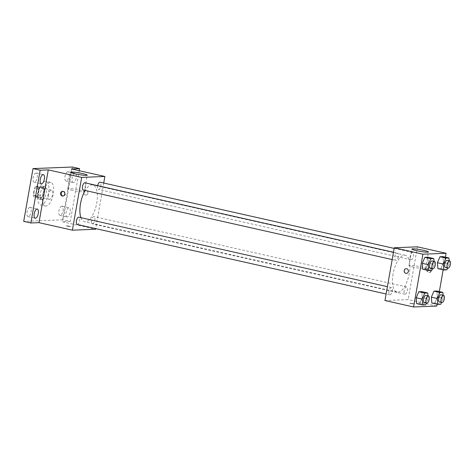 <?xml version="1.0" encoding="UTF-8"?>
<svg xmlns="http://www.w3.org/2000/svg" width="474" height="474" viewBox="0 0 474 474"><rect width="100%" height="100%" fill="white"/><g stroke="black" fill="none" stroke-linecap="round" stroke-linejoin="round"><path stroke-width="0.36" stroke-dasharray="2.37 1.78" d="M48.425 194.814A4.716 1.973 102.7 0 0 49.42 199.329A4.716 1.973 102.7 0 0 52.377 195.164A4.716 1.973 102.7 0 0 51.488 190.133A4.716 1.973 102.7 0 0 48.425 194.814M34.11 191.591A4.716 1.973 102.7 0 0 35.1 196.106A4.716 1.973 102.7 0 0 38.062 191.94A4.716 1.973 102.7 0 0 37.173 186.91A4.716 1.973 102.7 0 0 34.11 191.591M35.58 186.288L38.554 186.169A6.399 2.678 102.7 0 1 39.052 188.03L37.861 194.802A6.399 2.678 102.7 0 1 36.694 196.728L33.719 196.846A6.399 2.678 102.7 0 1 33.221 194.986L34.412 188.214A6.399 2.678 102.7 0 1 35.58 186.288L40.355 187.366L43.33 187.248L38.554 186.169M36.694 196.728L41.469 197.8L38.489 197.919L33.719 196.846M33.221 194.986L37.991 196.058L39.188 189.292L34.412 188.214M37.991 196.058A6.399 2.678 102.7 0 0 38.489 197.919M41.469 197.8A6.399 2.678 102.7 0 0 42.63 195.875L37.861 194.802M43.33 187.248A6.399 2.678 102.7 0 1 43.827 189.108L42.63 195.875M40.355 187.366A6.399 2.678 102.7 0 0 39.188 189.292M39.745 199.181A6.731 2.82 -77.3 0 1 39.431 199.151A6.731 2.82 -77.3 0 1 38.157 191.964A6.731 2.82 -77.3 0 1 42.387 186.015A6.731 2.82 -77.3 0 1 43.738 192.835A6.731 2.82 -77.3 0 1 39.745 199.181M42.133 199.72A6.731 2.82 102.7 0 0 46.126 193.374A6.731 2.82 102.7 0 0 44.775 186.549A6.731 2.82 102.7 0 0 40.397 193.238A6.731 2.82 102.7 0 0 41.819 199.69A6.731 2.82 102.7 0 0 42.133 199.72M43.827 189.108L39.052 188.03M38.074 193.327A12.123 5.078 102.7 0 0 40.634 204.946A12.123 5.078 102.7 0 0 48.247 194.233A12.123 5.078 102.7 0 0 45.954 181.293A12.123 5.078 102.7 0 0 38.074 193.327M42.85 194.405A12.123 5.078 102.7 0 0 45.403 206.018A12.123 5.078 102.7 0 0 53.023 195.312A12.123 5.078 102.7 0 0 50.73 182.372A12.123 5.078 102.7 0 0 42.85 194.405M67.865 171.73A4.716 1.979 102.7 0 0 65.062 176.174A4.716 1.979 102.7 0 0 66.01 180.955A4.716 1.979 102.7 0 0 68.973 176.784A4.716 1.979 102.7 0 0 68.084 171.748A4.716 1.979 102.7 0 0 67.865 171.73M35.971 172.998A4.716 1.979 102.7 0 0 33.174 177.448A4.716 1.979 102.7 0 0 34.122 182.229A4.716 1.979 102.7 0 0 37.085 178.058A4.716 1.979 102.7 0 0 36.19 173.022A4.716 1.979 102.7 0 0 35.971 172.998M29.903 207.411A4.716 1.979 102.7 0 0 27.107 211.86A4.716 1.979 102.7 0 0 28.055 216.642A4.716 1.979 102.7 0 0 31.017 212.471A4.716 1.979 102.7 0 0 30.123 207.434A4.716 1.979 102.7 0 0 29.903 207.411M61.792 206.143A4.716 1.979 102.7 0 0 58.995 210.586A4.716 1.979 102.7 0 0 59.943 215.368A4.716 1.979 102.7 0 0 62.906 211.197A4.716 1.979 102.7 0 0 62.017 206.16A4.716 1.979 102.7 0 0 61.792 206.143M72.433 167.02L63.131 219.8L23.7 221.37M79.229 170.699L70.288 221.411L63.131 219.8M70.288 221.411L62.171 221.731L95.576 229.25M67.456 226.264L70.786 226.631L68.511 225.991L66.147 225.814L67.456 226.264L70.792 226.631L68.511 225.985L66.147 225.814L67.456 226.264M73.387 182.585A4.716 1.979 -77.3 0 1 73.168 182.567A4.716 1.979 -77.3 0 1 72.22 177.786A4.716 1.979 -77.3 0 1 75.022 173.342A4.716 1.979 -77.3 0 1 75.242 173.36A4.716 1.979 -77.3 0 1 76.19 178.141A4.716 1.979 -77.3 0 1 73.387 182.585M67.32 216.997A4.716 1.979 -77.3 0 1 67.101 216.979A4.716 1.979 -77.3 0 1 66.153 212.198A4.716 1.979 -77.3 0 1 68.955 207.754A4.716 1.979 -77.3 0 1 69.174 207.772A4.716 1.979 -77.3 0 1 70.122 212.553A4.716 1.979 -77.3 0 1 67.32 216.997M71.473 168.951L62.171 221.731M80.912 217.667A18.853 7.898 102.7 0 0 84.49 221.719A18.853 7.898 102.7 0 0 96.335 205.058A18.853 7.898 102.7 0 0 92.774 184.931A18.853 7.898 102.7 0 0 85.202 190.477M103.723 183.023L95.689 228.616M97.668 185.666A3.715 1.558 102.7 0 0 97.626 185.879A3.715 1.558 102.7 0 0 98.408 189.446A3.715 1.558 102.7 0 0 100.743 186.158A3.715 1.558 102.7 0 0 100.044 182.194M77.221 224.457A3.715 1.558 102.7 0 0 79.555 221.174A3.715 1.558 102.7 0 0 78.85 217.205M91.559 220.292A3.715 1.558 102.7 0 0 92.341 223.858A3.715 1.558 102.7 0 0 94.676 220.57A3.715 1.558 102.7 0 0 93.976 216.606A3.715 1.558 102.7 0 0 91.559 220.292M84.917 182.792A3.715 1.558 -77.3 0 1 85.705 186.359A3.715 1.558 -77.3 0 1 83.288 190.044M83.791 192.302A2.358 2.127 -92.3 0 0 85.978 195.128A2.358 2.127 -92.3 0 0 85.788 190.418A2.358 2.127 -92.3 0 0 85.972 195.128A2.358 2.127 -92.3 0 0 85.788 190.418A2.358 2.127 -92.3 0 0 83.791 192.302M62.888 191.354A2.358 2.127 87.7 0 1 65.359 194.144A2.358 2.127 87.7 0 1 63.072 196.017M72.433 190.347A8.419 0.853 -170 0 1 67.77 188.741A8.419 0.853 -170 0 1 76.207 189.363A8.419 0.853 -170 0 1 84.348 191.662A8.419 0.853 -170 0 1 72.433 190.347M393.082 274.008A18.853 7.898 102.7 0 0 397.064 292.079A18.853 7.898 102.7 0 0 408.908 275.418A18.853 7.898 102.7 0 0 405.341 255.29A18.853 7.898 102.7 0 0 393.082 274.008M398.279 256.718A3.715 1.558 -77.3 0 1 395.861 260.404A3.715 1.558 -77.3 0 1 395.156 256.44A3.715 1.558 -77.3 0 1 397.49 253.152A3.715 1.558 -77.3 0 1 398.279 256.718M404.126 290.651A3.715 1.558 102.7 0 0 404.915 294.218A3.715 1.558 102.7 0 0 407.249 290.929A3.715 1.558 102.7 0 0 406.544 286.96A3.715 1.558 102.7 0 0 404.126 290.651M389.006 291.255A3.715 1.558 102.7 0 0 389.794 294.816A3.715 1.558 102.7 0 0 392.128 291.534A3.715 1.558 102.7 0 0 391.423 287.564A3.715 1.558 102.7 0 0 389.006 291.255M410.2 256.238A3.715 1.558 102.7 0 0 410.982 259.805A3.715 1.558 102.7 0 0 413.316 256.517A3.715 1.558 102.7 0 0 412.611 252.553A3.715 1.558 102.7 0 0 410.2 256.238M417.452 246.836L408.144 299.609L384.953 300.534M436.779 306.056L408.144 299.609M411.041 303.603L414.377 303.976L409.737 303.153L414.383 303.97L412.102 303.33L409.737 303.153L411.047 303.603M443.445 262.501L442.983 256.624L443.445 262.501L440.891 268.497L437.875 268.622L440.891 268.497L443.445 262.501L449.405 263.846L447.616 268.047M422.251 297.518L421.795 291.64L422.251 297.518L419.697 303.514L416.687 303.633L419.697 303.514L422.251 297.518L428.218 298.857L426.428 303.064M445.4 257.169L443.172 269.813M439.333 291.581L437.099 304.225M437.378 296.914L436.915 291.036L437.378 296.914L434.824 302.91L431.808 303.034L434.824 302.91L437.378 296.914L443.338 298.259L441.549 302.459M428.318 263.106L427.862 257.228L428.318 263.106L425.765 269.102L422.755 269.22L425.765 269.102L428.318 263.106L434.285 264.445L432.495 268.651M427.382 269.647A2.358 2.127 -92.3 0 0 429.568 272.473A2.358 2.127 -92.3 0 0 429.379 267.763A2.358 2.127 -92.3 0 0 427.382 269.647M406.182 268.687L406.182 268.687A2.358 2.127 87.7 0 1 406.372 273.397L406.372 273.397M426.801 269.67A2.358 2.127 -92.3 0 0 428.982 272.497A2.358 2.127 -92.3 0 0 428.792 267.786A2.358 2.127 -92.3 0 0 426.801 269.67M413.642 267.152A8.419 0.853 -170 0 1 408.973 265.547A8.419 0.853 -170 0 1 417.41 266.169A8.419 0.853 -170 0 1 425.551 268.468A8.419 0.853 -170 0 1 413.642 267.152M434.048 261.381L434.285 264.445M430.457 268.195A3.715 1.558 102.7 0 0 432.792 264.907A3.715 1.558 102.7 0 0 432.087 260.943M431.731 270.447L425.765 269.102M449.168 260.777L449.405 263.846M445.578 267.591A3.715 1.558 102.7 0 0 447.912 264.308A3.715 1.558 102.7 0 0 447.213 260.339M446.852 269.842L440.891 268.497M427.981 295.794L428.218 298.857M424.39 302.608A3.715 1.558 102.7 0 0 426.724 299.319A3.715 1.558 102.7 0 0 426.019 295.355M425.664 304.859L419.697 303.514M443.101 295.189L443.338 298.259M439.511 302.003A3.715 1.558 102.7 0 0 441.845 298.721A3.715 1.558 102.7 0 0 441.146 294.751M440.784 304.255L434.824 302.91M35.1 196.106L49.42 199.329M37.173 186.91L51.488 190.133M44.775 186.549L42.387 186.015M41.819 199.69L39.431 199.151M50.73 182.372L45.954 181.293M45.403 206.018L40.634 204.946M59.943 215.368L67.101 216.979M62.017 206.16L69.174 207.772M28.055 216.642L35.212 218.253M30.123 207.434L37.28 209.046M34.122 182.229L41.279 183.841M36.19 173.022L43.353 174.633M66.01 180.955L73.168 182.567M68.084 171.748L75.242 173.36M63.178 191.318L62.592 191.342M63.368 196.029L62.781 196.052M84.348 191.662L87.257 175.173M67.77 188.741L70.679 172.252M405.341 255.29L92.774 184.931M397.064 292.079L84.49 221.719M392.176 259.574L395.861 260.404M393.467 252.245L397.49 253.152M406.544 286.96L93.976 216.606M404.915 294.218L92.341 223.858M391.423 287.564L387.4 286.657M389.794 294.816L386.109 293.987M412.611 252.553L394.149 248.394M410.982 259.805L98.408 189.446M428.982 272.497L429.568 272.473M428.792 267.786L429.379 267.763M425.551 268.468L428.46 251.978M408.973 265.547L411.882 249.057"/><path stroke-width="0.71" d="M95.689 228.616L95.576 229.25L72.38 230.174L38.975 222.656L30.857 222.981L23.7 221.37L33.008 168.59L72.433 167.02L79.591 168.631L79.229 170.699M35.431 218.271A4.716 1.979 -77.3 0 1 35.212 218.253A4.716 1.979 -77.3 0 1 34.264 213.472A4.716 1.979 -77.3 0 1 37.061 209.022A4.716 1.979 -77.3 0 1 37.28 209.046A4.716 1.979 -77.3 0 1 38.228 213.821A4.716 1.979 -77.3 0 1 35.431 218.271M41.499 183.859A4.716 1.979 -77.3 0 1 41.279 183.841A4.716 1.979 -77.3 0 1 40.331 179.059A4.716 1.979 -77.3 0 1 43.128 174.61A4.716 1.979 -77.3 0 1 43.353 174.633A4.716 1.979 -77.3 0 1 44.295 179.415A4.716 1.979 -77.3 0 1 41.499 183.859M38.975 222.656L48.283 169.876L40.166 170.202L33.008 168.59M30.857 222.981L40.166 170.202M72.38 230.174L81.688 177.4L48.283 169.876M81.688 177.4L104.878 176.476L71.473 168.951L79.591 168.631M75.342 173.857A8.419 0.853 -170 0 1 70.679 172.252A8.419 0.853 -170 0 1 79.117 172.874A8.419 0.853 -170 0 1 87.257 175.173A8.419 0.853 -170 0 1 75.342 173.857M85.202 190.477A18.853 7.898 102.7 0 0 80.515 203.648A18.853 7.898 102.7 0 0 80.912 217.667M104.878 176.476L103.723 183.023M394.149 248.394L100.044 182.194A3.715 1.558 102.7 0 0 97.668 185.666M387.4 286.657L78.85 217.205A3.715 1.558 102.7 0 0 76.433 220.896A3.715 1.558 102.7 0 0 77.221 224.457L386.109 293.987M392.176 259.574L83.288 190.044A3.715 1.558 -77.3 0 1 82.583 186.081A3.715 1.558 -77.3 0 1 84.917 182.792L393.467 252.245M64.778 194.168A2.358 2.127 87.7 0 1 60.565 193.783A2.358 2.127 87.7 0 1 62.592 191.342A2.358 2.127 87.7 0 1 64.778 194.168M63.072 196.017A2.358 2.127 87.7 0 1 62.888 191.354M437.099 304.225L436.779 306.056L413.583 306.98L384.953 300.534L394.261 247.76L417.452 246.836L446.087 253.276L445.4 257.169M437.875 268.622L437.419 262.744L439.973 256.742L442.983 256.624L439.973 256.742L437.419 262.744L437.875 268.622L443.842 269.961L443.38 264.083L445.933 258.087L448.949 257.969L449.168 260.777M416.687 303.633L416.225 297.755L418.779 291.759L421.795 291.64L418.779 291.759L416.225 297.755L416.687 303.633L422.654 304.978L422.192 299.1L424.745 293.104L427.761 292.979L427.981 295.794M443.172 269.813L439.333 291.581M413.583 306.98L422.891 254.2L446.087 253.276M431.808 303.034L431.352 297.157L433.906 291.154L436.915 291.036L433.906 291.154L431.352 297.157L431.808 303.034L437.775 304.373L437.312 298.496L439.866 292.499L442.882 292.381L443.101 295.189M422.755 269.22L422.293 263.343L424.846 257.346L427.862 257.228L424.846 257.346L422.293 263.343L422.755 269.22L428.721 270.565L428.259 264.688L430.813 258.691L433.829 258.567L434.048 261.381M422.891 254.2L394.261 247.76M416.545 250.663A8.419 0.853 -170 0 1 411.882 249.057A8.419 0.853 -170 0 1 420.32 249.679A8.419 0.853 -170 0 1 428.46 251.978A8.419 0.853 -170 0 1 416.545 250.663M408.369 271.507A2.358 2.127 87.7 0 1 404.156 271.122A2.358 2.127 87.7 0 1 406.182 268.687A2.358 2.127 87.7 0 1 408.369 271.507M406.372 273.397A2.358 2.127 87.7 0 1 406.182 268.687M432.495 268.651L431.731 270.447L428.721 270.565M434.474 261.476L432.087 260.943A3.715 1.558 102.7 0 0 429.675 264.628A3.715 1.558 102.7 0 0 430.457 268.195L432.845 268.728A3.715 1.558 102.7 0 0 435.179 265.446A3.715 1.558 102.7 0 0 434.474 261.476A3.715 1.558 102.7 0 0 432.057 265.167A3.715 1.558 102.7 0 0 432.845 268.728M428.259 264.688L422.293 263.343M430.813 258.691L424.846 257.346M433.829 258.567L427.862 257.228M447.616 268.047L446.852 269.842L443.842 269.961M449.595 260.878L447.213 260.339A3.715 1.558 102.7 0 0 444.796 264.03A3.715 1.558 102.7 0 0 445.578 267.591L447.966 268.13A3.715 1.558 102.7 0 0 450.3 264.842A3.715 1.558 102.7 0 0 449.595 260.878A3.715 1.558 102.7 0 0 447.183 264.563A3.715 1.558 102.7 0 0 447.966 268.13M443.38 264.083L437.419 262.744M445.933 258.087L439.973 256.742M448.949 257.969L442.983 256.624M426.428 303.064L425.664 304.859L422.654 304.978M428.407 295.889L426.019 295.355A3.715 1.558 102.7 0 0 423.602 299.041A3.715 1.558 102.7 0 0 424.39 302.608L426.778 303.141A3.715 1.558 102.7 0 0 429.112 299.858A3.715 1.558 102.7 0 0 428.407 295.889A3.715 1.558 102.7 0 0 425.99 299.58A3.715 1.558 102.7 0 0 426.778 303.141M422.192 299.1L416.225 297.755M424.745 293.104L418.779 291.759M427.761 292.979L421.795 291.64M441.549 302.459L440.784 304.255L437.775 304.373M443.528 295.29L441.146 294.751A3.715 1.558 102.7 0 0 438.728 298.442A3.715 1.558 102.7 0 0 439.511 302.003L441.898 302.542A3.715 1.558 102.7 0 0 444.233 299.254A3.715 1.558 102.7 0 0 443.528 295.29A3.715 1.558 102.7 0 0 441.11 298.976A3.715 1.558 102.7 0 0 441.898 302.542M437.312 298.496L431.352 297.157M439.866 292.499L433.906 291.154M442.882 292.381L436.915 291.036"/></g></svg>
